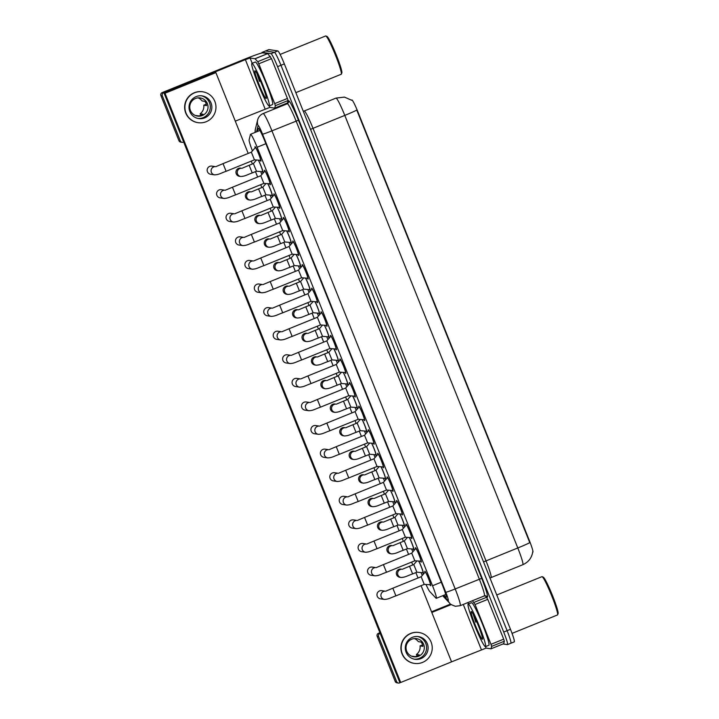 <?xml version="1.0" encoding="UTF-8"?>
<svg xmlns="http://www.w3.org/2000/svg" width="719" height="719" viewBox="0 0 719 719"><rect width="100%" height="100%" fill="white"/><g stroke="black" fill="none" stroke-linecap="round" stroke-linejoin="round"><path stroke-width="1.08" d="M258.472 160.148A7.81 0.692 67.9 0 1 261.779 167.94A7.81 0.692 67.9 0 1 262.965 172.56A7.81 0.692 67.9 0 1 262.929 172.569A7.81 0.692 67.9 0 1 262.228 171.688M267.908 183.74A7.81 0.692 67.9 0 1 271.216 191.524A7.81 0.692 67.9 0 1 272.402 196.152A7.81 0.692 67.9 0 1 272.357 196.152A7.81 0.692 67.9 0 1 271.665 195.271M277.345 207.324A7.81 0.692 67.9 0 1 280.644 215.107A7.81 0.692 67.9 0 1 281.83 219.735A7.81 0.692 67.9 0 1 281.794 219.735A7.81 0.692 67.9 0 1 281.093 218.855M286.773 230.907A7.81 0.692 67.9 0 1 290.081 238.699A7.81 0.692 67.9 0 1 291.267 243.319A7.81 0.692 67.9 0 1 291.231 243.328A7.81 0.692 67.9 0 1 290.53 242.447M296.21 254.499A7.81 0.692 67.9 0 1 299.517 262.282A7.81 0.692 67.9 0 1 300.704 266.911A7.81 0.692 67.9 0 1 300.659 266.911A7.81 0.692 67.9 0 1 299.967 266.03M305.647 278.082A7.81 0.692 67.9 0 1 308.945 285.874A7.81 0.692 67.9 0 1 310.132 290.494A7.81 0.692 67.9 0 1 310.096 290.503A7.81 0.692 67.9 0 1 309.395 289.622M315.084 301.674A7.81 0.692 67.9 0 1 318.382 309.458A7.81 0.692 67.9 0 1 319.569 314.077A7.81 0.692 67.9 0 1 318.832 313.205M324.512 325.258A7.81 0.692 67.9 0 1 327.819 333.041A7.81 0.692 67.9 0 1 329.005 337.669A7.81 0.692 67.9 0 1 328.96 337.669A7.81 0.692 67.9 0 1 328.268 336.789M333.949 348.841A7.81 0.692 67.9 0 1 337.247 356.633A7.81 0.692 67.9 0 1 338.433 361.253A7.81 0.692 67.9 0 1 338.397 361.262A7.81 0.692 67.9 0 1 337.696 360.381M343.385 372.433A7.81 0.692 67.9 0 1 346.684 380.216A7.81 0.692 67.9 0 1 347.87 384.845A7.81 0.692 67.9 0 1 347.834 384.845A7.81 0.692 67.9 0 1 347.133 383.964M352.813 396.016A7.81 0.692 67.9 0 1 356.121 403.808A7.81 0.692 67.9 0 1 357.307 408.428A7.81 0.692 67.9 0 1 357.271 408.428A7.81 0.692 67.9 0 1 356.57 407.556M362.25 419.608A7.81 0.692 67.9 0 1 365.549 427.392A7.81 0.692 67.9 0 1 366.735 432.011A7.81 0.692 67.9 0 1 366.699 432.02A7.81 0.692 67.9 0 1 365.998 431.139M371.687 443.192A7.81 0.692 67.9 0 1 374.985 450.975A7.81 0.692 67.9 0 1 376.172 455.603A7.81 0.692 67.9 0 1 376.136 455.603A7.81 0.692 67.9 0 1 375.435 454.723M381.115 466.775A7.81 0.692 67.9 0 1 384.422 474.567A7.81 0.692 67.9 0 1 385.609 479.187A7.81 0.692 67.9 0 1 385.573 479.196A7.81 0.692 67.9 0 1 384.872 478.315M390.552 490.367A7.81 0.692 67.9 0 1 393.85 498.15A7.81 0.692 67.9 0 1 395.037 502.779A7.81 0.692 67.9 0 1 395.001 502.779A7.81 0.692 67.9 0 1 394.3 501.898M399.989 513.95A7.81 0.692 67.9 0 1 403.287 521.742A7.81 0.692 67.9 0 1 404.473 526.362A7.81 0.692 67.9 0 1 404.438 526.362A7.81 0.692 67.9 0 1 403.736 525.49M409.417 537.533A7.81 0.692 67.9 0 1 412.724 545.326A7.81 0.692 67.9 0 1 413.91 549.945A7.81 0.692 67.9 0 1 413.874 549.954A7.81 0.692 67.9 0 1 413.173 549.073M418.853 561.126A7.81 0.692 67.9 0 1 422.161 568.909A7.81 0.692 67.9 0 1 423.347 573.537A7.81 0.692 67.9 0 1 423.302 573.537A7.81 0.692 67.9 0 1 422.61 572.657M255.119 147.835A7.81 0.692 67.9 0 1 255.038 146.694A7.81 0.692 67.9 0 1 255.074 146.694A7.81 0.692 67.9 0 1 258.696 153.857A7.81 0.692 67.9 0 1 260.907 161.164A7.81 0.692 67.9 0 1 260.871 161.164A7.81 0.692 67.9 0 1 260.17 160.283M264.556 171.428A7.81 0.692 67.9 0 1 264.475 170.277A7.81 0.692 67.9 0 1 264.511 170.277A7.81 0.692 67.9 0 1 268.124 177.44A7.81 0.692 67.9 0 1 270.344 184.747A7.81 0.692 67.9 0 1 270.299 184.756A7.81 0.692 67.9 0 1 269.607 183.875M273.993 195.011A7.81 0.692 67.9 0 1 273.912 193.869A7.81 0.692 67.9 0 1 273.948 193.86A7.81 0.692 67.9 0 1 277.561 201.032A7.81 0.692 67.9 0 1 279.772 208.339A7.81 0.692 67.9 0 1 279.736 208.339A7.81 0.692 67.9 0 1 279.035 207.458M283.421 218.594A7.81 0.692 67.9 0 1 283.34 217.453A7.81 0.692 67.9 0 1 283.385 217.453A7.81 0.692 67.9 0 1 286.998 224.616A7.81 0.692 67.9 0 1 289.209 231.922A7.81 0.692 67.9 0 1 289.173 231.922A7.81 0.692 67.9 0 1 288.472 231.051M292.858 242.186A7.81 0.692 67.9 0 1 292.777 241.045A7.81 0.692 67.9 0 1 292.813 241.036A7.81 0.692 67.9 0 1 296.426 248.208A7.81 0.692 67.9 0 1 298.646 255.506A7.81 0.692 67.9 0 1 298.601 255.515A7.81 0.692 67.9 0 1 297.909 254.634M302.295 265.769A7.81 0.692 67.9 0 1 302.214 264.628A7.81 0.692 67.9 0 1 302.25 264.628A7.81 0.692 67.9 0 1 305.863 271.791A7.81 0.692 67.9 0 1 308.074 279.098A7.81 0.692 67.9 0 1 308.038 279.098A7.81 0.692 67.9 0 1 307.337 278.217M311.722 289.362A7.81 0.692 67.9 0 1 311.642 288.211A7.81 0.692 67.9 0 1 311.687 288.211A7.81 0.692 67.9 0 1 315.299 295.374A7.81 0.692 67.9 0 1 317.51 302.681A7.81 0.692 67.9 0 1 317.474 302.69A7.81 0.692 67.9 0 1 316.773 301.809M321.159 312.945A7.81 0.692 67.9 0 1 321.078 311.803A7.81 0.692 67.9 0 1 321.114 311.794A7.81 0.692 67.9 0 1 324.727 318.966A7.81 0.692 67.9 0 1 326.947 326.273A7.81 0.692 67.9 0 1 326.902 326.273A7.81 0.692 67.9 0 1 326.21 325.392M330.596 336.528A7.81 0.692 67.9 0 1 330.515 335.387A7.81 0.692 67.9 0 1 330.551 335.387A7.81 0.692 67.9 0 1 334.164 342.55A7.81 0.692 67.9 0 1 336.375 349.856A7.81 0.692 67.9 0 1 335.638 348.985M340.024 360.12A7.81 0.692 67.9 0 1 339.943 358.979A7.81 0.692 67.9 0 1 339.988 358.97A7.81 0.692 67.9 0 1 343.601 366.142A7.81 0.692 67.9 0 1 345.812 373.44A7.81 0.692 67.9 0 1 345.075 372.568M349.461 383.703A7.81 0.692 67.9 0 1 349.38 382.562A7.81 0.692 67.9 0 1 349.416 382.562A7.81 0.692 67.9 0 1 353.029 389.725A7.81 0.692 67.9 0 1 355.249 397.032A7.81 0.692 67.9 0 1 355.204 397.032A7.81 0.692 67.9 0 1 354.512 396.151M358.898 407.296A7.81 0.692 67.9 0 1 358.817 406.145A7.81 0.692 67.9 0 1 358.853 406.145A7.81 0.692 67.9 0 1 362.466 413.308A7.81 0.692 67.9 0 1 364.677 420.615A7.81 0.692 67.9 0 1 364.641 420.624A7.81 0.692 67.9 0 1 363.94 419.743M368.335 430.879A7.81 0.692 67.9 0 1 368.245 429.737A7.81 0.692 67.9 0 1 368.29 429.728A7.81 0.692 67.9 0 1 371.903 436.9A7.81 0.692 67.9 0 1 374.114 444.207A7.81 0.692 67.9 0 1 374.078 444.207A7.81 0.692 67.9 0 1 373.377 443.326M377.763 454.462A7.81 0.692 67.9 0 1 377.682 453.321A7.81 0.692 67.9 0 1 381.34 460.484A7.81 0.692 67.9 0 1 383.551 467.79A7.81 0.692 67.9 0 1 383.515 467.79A7.81 0.692 67.9 0 1 382.814 466.919M387.199 478.054A7.81 0.692 67.9 0 1 387.119 476.913A7.81 0.692 67.9 0 1 390.768 484.076A7.81 0.692 67.9 0 1 392.978 491.374A7.81 0.692 67.9 0 1 392.942 491.383A7.81 0.692 67.9 0 1 392.241 490.502M396.636 501.637A7.81 0.692 67.9 0 1 396.555 500.496A7.81 0.692 67.9 0 1 400.204 507.659A7.81 0.692 67.9 0 1 402.415 514.966A7.81 0.692 67.9 0 1 402.379 514.966A7.81 0.692 67.9 0 1 401.678 514.085M406.064 525.221A7.81 0.692 67.9 0 1 405.983 524.079A7.81 0.692 67.9 0 1 406.019 524.079A7.81 0.692 67.9 0 1 409.641 531.242A7.81 0.692 67.9 0 1 411.852 538.549A7.81 0.692 67.9 0 1 411.816 538.558A7.81 0.692 67.9 0 1 411.115 537.677M415.501 548.813A7.81 0.692 67.9 0 1 415.42 547.671A7.81 0.692 67.9 0 1 415.456 547.662A7.81 0.692 67.9 0 1 419.069 554.834A7.81 0.692 67.9 0 1 421.28 562.141A7.81 0.692 67.9 0 1 421.244 562.141A7.81 0.692 67.9 0 1 420.543 561.26M424.938 572.396A7.81 0.692 67.9 0 1 424.857 571.254A7.81 0.692 67.9 0 1 424.893 571.254A7.81 0.692 67.9 0 1 428.506 578.418A7.81 0.692 67.9 0 1 430.717 585.724A7.81 0.692 67.9 0 1 430.681 585.724A7.81 0.692 67.9 0 1 429.98 584.844M426.016 584.529A13.778 1.222 -112.1 0 0 429.764 591.53L435.912 598.091A13.778 1.222 -112.1 0 0 436.235 598.316A13.778 1.222 -112.1 0 0 436.298 598.316A13.778 1.222 -112.1 0 0 432.523 585.751L257.132 147.242A13.778 1.222 -112.1 0 0 250.554 134.273A13.778 1.222 -112.1 0 0 250.455 134.417L249.116 139.872A13.778 1.222 -112.1 0 0 252.441 150.891M532.797 552.129A12.394 1.105 -112.1 0 0 532.86 552.12A12.394 1.105 -112.1 0 0 529.463 540.814L357.81 111.661A12.394 1.105 -112.1 0 0 351.888 99.977L351.645 100.085M260.7 171.562L261.869 174.483M270.128 195.146L271.306 198.076M279.565 218.738L280.734 221.659M289.002 242.321L290.17 245.251M298.439 265.904L299.607 268.834M307.867 289.496L309.035 292.417M317.304 313.08L318.472 316.009M326.741 336.672L327.909 339.593M336.168 360.255L337.337 363.185M345.605 383.838L346.774 386.768M355.042 407.43L356.211 410.351M364.47 431.014L365.647 433.943M373.907 454.606L375.075 457.527M383.344 478.189L384.512 481.119M392.772 501.772L393.949 504.702M402.209 525.364L403.377 528.285M411.645 548.948L412.814 551.877M421.073 572.54L422.251 575.461M529.786 542.656L356.777 110.088A16.07 0.836 158.2 0 1 344.787 115.4A18.37 1.636 -112.1 0 0 336.106 98.09A18.37 1.636 -112.1 0 0 336.016 98.099L304.227 110.987A18.37 1.636 67.9 0 1 304.317 110.978A18.37 1.636 67.9 0 1 312.999 128.288L486.008 560.856A18.37 1.636 67.9 0 1 491.041 577.591L522.83 564.712A18.37 1.636 -112.1 0 0 517.797 547.968A16.07 0.836 -21.8 0 0 529.786 542.656M261.977 52.954A13.778 1.222 67.9 0 1 262.093 52.361L265.482 50.986A13.778 1.222 67.9 0 1 265.554 50.977L274.442 52.298A13.778 1.222 67.9 0 1 280.958 65.285L507.102 630.68A13.778 1.222 67.9 0 1 510.876 643.235L514.265 641.869A13.778 1.222 67.9 0 0 510.49 629.305L284.347 63.91A13.778 1.222 67.9 0 0 277.831 50.923L268.942 49.602A13.778 1.222 67.9 0 0 268.879 49.611L265.482 50.986A13.778 1.222 67.9 0 1 265.554 50.977L274.442 52.298A13.778 1.222 67.9 0 1 280.958 65.285L507.102 630.68A13.778 1.222 67.9 0 1 510.876 643.235A13.778 1.222 67.9 0 1 510.805 643.244M443.857 595.251L445.735 597.264A13.778 1.222 -112.1 0 0 446.059 597.489A13.778 1.222 -112.1 0 0 446.131 597.489A13.778 1.222 -112.1 0 0 442.356 584.924L264.916 141.292A13.778 1.222 -112.1 0 0 258.337 128.324A13.778 1.222 -112.1 0 0 258.238 128.476L257.501 131.451M262.093 52.361A13.778 1.222 67.9 0 1 262.156 52.352L271.054 53.673A13.778 1.222 67.9 0 1 277.57 66.66L503.713 632.055A13.778 1.222 67.9 0 1 507.479 644.61A13.778 1.222 67.9 0 1 507.416 644.619L502.994 643.963M282.225 105.819L281.974 105.19M430.339 584.88A6.884 0.611 -112.1 0 0 430.348 584.88A6.884 0.611 -112.1 0 0 430.375 584.871A6.884 0.611 -112.1 0 0 428.425 578.427A6.884 0.611 -112.1 0 0 425.235 572.108A6.884 0.611 -112.1 0 0 425.199 572.108A6.884 0.611 -112.1 0 0 425.172 572.126L421.127 576.737M424.228 584.385L421.163 576.719L392.835 588.196L395.917 595.862M416.858 572.198L422.97 572.692A6.884 0.611 -112.1 0 0 422.97 572.692A6.884 0.611 -112.1 0 0 422.997 572.684A6.884 0.611 -112.1 0 0 421.783 568.145A6.884 0.611 -112.1 0 0 418.71 561.117M401.301 569.268A4.134 4.107 -81.5 0 0 401.067 577.465C405.489 577.321 407.349 575.703 412.634 573.915L416.876 572.189L413.758 564.55M420.903 561.287A6.884 0.611 -112.1 0 0 420.912 561.287A6.884 0.611 -112.1 0 0 420.939 561.287A6.884 0.611 -112.1 0 0 418.988 554.843A6.884 0.611 -112.1 0 0 415.798 548.516A6.884 0.611 -112.1 0 0 415.762 548.516A6.884 0.611 -112.1 0 0 415.744 548.534L411.699 553.145L383.398 564.613L386.507 572.27L414.818 560.793L411.735 553.136M405.372 537.21L411.475 537.704A6.884 0.611 -112.1 0 0 411.502 537.704A6.884 0.611 -112.1 0 0 409.551 531.251A6.884 0.611 -112.1 0 0 406.361 524.933A6.884 0.611 -112.1 0 0 406.334 524.933A6.884 0.611 -112.1 0 0 406.307 524.951L402.263 529.561L373.97 541.03L377.071 548.687L405.381 537.21L402.298 529.544M392.826 505.978L395.935 513.627L402.047 514.121A6.884 0.611 -112.1 0 0 402.047 514.121A6.884 0.611 -112.1 0 0 402.074 514.112A6.884 0.611 -112.1 0 0 400.115 507.668A6.884 0.611 -112.1 0 0 396.933 501.341A6.884 0.611 -112.1 0 0 396.897 501.35A6.884 0.611 -112.1 0 0 396.87 501.368L397.203 501.224M383.398 482.386L386.498 490.034L392.61 490.529A6.884 0.611 -112.1 0 0 392.61 490.529A6.884 0.611 -112.1 0 0 392.637 490.529A6.884 0.611 -112.1 0 0 390.687 484.085A6.884 0.611 -112.1 0 0 387.496 477.758A6.884 0.611 -112.1 0 0 387.46 477.758A6.884 0.611 -112.1 0 0 387.442 477.776L387.766 477.641M407.421 548.606L413.533 549.1A6.884 0.611 -112.1 0 0 413.56 549.1A6.884 0.611 -112.1 0 0 412.347 544.562A6.884 0.611 -112.1 0 0 409.273 537.524M403.188 550.323L407.439 548.606L404.321 540.958M404.096 525.517A6.884 0.611 -112.1 0 0 404.105 525.517A6.884 0.611 -112.1 0 0 404.132 525.508A6.884 0.611 -112.1 0 0 402.919 520.978A6.884 0.611 -112.1 0 0 399.845 513.941M397.984 525.023L394.884 517.374M394.659 501.925A6.884 0.611 -112.1 0 0 394.668 501.925A6.884 0.611 -112.1 0 0 394.695 501.925A6.884 0.611 -112.1 0 0 393.482 497.386A6.884 0.611 -112.1 0 0 390.408 490.349M395.001 501.799L388.557 501.44L385.456 493.782L388.593 490.205M485.352 595.745L487.77 599.349L475.052 604.508L490.978 644.314L503.686 639.164L504.334 641.231L503.722 643.667L491.014 648.817L491.616 646.381L490.978 644.314M487.77 599.349L503.686 639.164M398.407 683.05L397.005 682.843A2.292 2.283 -81.5 0 1 395.216 681.432L396.627 681.639A2.292 2.283 98.5 0 0 399.593 682.906L400.654 682.475M377.169 636.297A2.292 2.283 -81.5 0 1 378.437 633.313L379.839 633.52A2.292 2.283 98.5 0 0 378.571 636.513L377.169 636.297L395.216 681.432M450.588 604.068L431.535 611.788M379.911 632.711L378.437 633.313M378.571 636.513L396.627 681.639M451.55 661.848L486.107 648.098L491.005 648.826L503.74 643.64M431.795 612.453L451.235 604.58M475.052 604.508L472.464 600.725M258.786 63.802L257.753 61.672L254.975 58.733L267.693 53.574L271.503 58.643L258.786 63.802L274.712 103.608L287.42 98.458L288.067 100.525L287.456 102.961L274.739 108.12L275.35 105.675L274.712 103.608M271.503 58.643L287.42 98.458M267.693 53.574L262.794 52.846A18.37 0.962 -21.8 0 0 243.975 59.443L162.17 92.607L163.573 92.814L245.377 59.65L250.086 58.005L254.975 58.733M182.141 142.344L180.739 142.137A2.292 2.283 -81.5 0 1 178.95 140.726L180.352 140.933A2.292 2.283 98.5 0 0 183.327 142.2L183.669 142.065M163.573 92.814A2.292 2.283 98.5 0 0 162.305 95.798L160.903 95.591L178.95 140.726M160.903 95.591A2.292 2.283 -81.5 0 1 162.17 92.607M162.305 95.798L180.352 140.933M235.284 121.134L269.841 107.392L274.73 108.12L287.456 102.961L274.757 108.093M468.303 604.086A22.954 2.04 67.9 0 1 478.935 625.162A22.954 2.04 67.9 0 1 485.442 646.651A22.954 2.04 67.9 0 1 485.334 646.66A22.954 2.04 67.9 0 1 474.702 625.575A22.954 2.04 67.9 0 1 468.186 604.095A22.954 2.04 67.9 0 1 468.303 604.086M468.186 604.095L471.583 602.72A22.954 2.04 67.9 0 1 471.691 602.711A22.954 2.04 67.9 0 1 482.323 623.786A22.954 2.04 67.9 0 1 488.83 645.276L485.442 646.651M496.766 594.99L541.955 576.665A20.662 1.833 67.9 0 1 542.054 576.656A20.662 1.833 67.9 0 1 542.135 576.683A20.662 1.833 67.9 0 1 551.419 595.125A20.662 1.833 67.9 0 1 557.602 614.826A20.662 1.833 67.9 0 1 557.477 614.97L512.054 633.385M543.24 577.168A19.746 1.753 67.9 0 1 543.321 577.186A19.746 1.753 67.9 0 1 552.192 594.811A19.746 1.753 67.9 0 1 558.097 613.64L557.602 614.826M482.368 639.254A14.973 1.33 67.9 0 1 475.286 625.144A14.973 1.33 67.9 0 1 471.26 611.492A14.973 1.33 67.9 0 1 471.322 611.51A14.973 1.33 67.9 0 1 478.045 624.874A14.973 1.33 67.9 0 1 482.53 639.146A14.973 1.33 67.9 0 1 482.368 639.254M473.174 614.188L475.789 622.142L475.259 618.412M474.225 616.228L475.789 622.142M252.036 63.371A22.954 2.04 67.9 0 1 262.66 84.456A22.954 2.04 67.9 0 1 269.176 105.936A22.954 2.04 67.9 0 1 269.059 105.954A22.954 2.04 67.9 0 1 258.427 84.869A22.954 2.04 67.9 0 1 251.92 63.389A22.954 2.04 67.9 0 1 252.036 63.371M251.92 63.389L255.317 62.014A22.954 2.04 67.9 0 1 255.425 61.996A22.954 2.04 67.9 0 1 266.057 83.08A22.954 2.04 67.9 0 1 272.564 104.561L269.176 105.936M280.131 54.428L325.689 35.959A20.662 1.833 67.9 0 1 325.788 35.95A20.662 1.833 67.9 0 1 325.869 35.977A20.662 1.833 67.9 0 1 335.153 54.419A20.662 1.833 67.9 0 1 341.336 74.12A20.662 1.833 67.9 0 1 341.21 74.255L295.842 92.652M326.974 36.462A19.746 1.753 67.9 0 1 327.055 36.48A19.746 1.753 67.9 0 1 335.926 54.105A19.746 1.753 67.9 0 1 341.831 72.934L341.336 74.12M266.102 98.548A14.973 1.33 67.9 0 1 259.02 84.438A14.973 1.33 67.9 0 1 254.993 70.777A14.973 1.33 67.9 0 1 255.056 70.795A14.973 1.33 67.9 0 1 261.779 84.159A14.973 1.33 67.9 0 1 266.264 98.44A14.973 1.33 67.9 0 1 266.102 98.548M256.908 73.482L259.523 81.436L258.993 77.706M257.959 75.522L259.523 81.436M241.198 168.21L240.658 168.129A4.134 4.107 98.5 0 0 236.236 173.764A4.134 4.107 98.5 0 0 239.445 176.308L240.685 176.488A4.134 4.107 -81.5 0 1 240.919 168.291M250.634 191.802L250.095 191.721A4.134 4.107 98.5 0 0 245.673 197.357A4.134 4.107 98.5 0 0 248.882 199.891L250.122 200.08A4.134 4.107 -81.5 0 1 250.356 191.874M260.062 215.385L259.532 215.305A4.134 4.107 98.5 0 0 255.11 220.94A4.134 4.107 98.5 0 0 258.31 223.483L259.55 223.663A4.134 4.107 -81.5 0 1 259.784 215.466M269.499 238.969L268.96 238.897A4.134 4.107 98.5 0 0 264.538 244.523A4.134 4.107 98.5 0 0 267.747 247.066L268.987 247.255A4.134 4.107 -81.5 0 1 269.221 239.05M278.936 262.561L278.397 262.48A4.134 4.107 98.5 0 0 273.975 268.115A4.134 4.107 98.5 0 0 277.183 270.659L278.424 270.838A4.134 4.107 -81.5 0 1 278.657 262.642M288.364 286.144L287.834 286.063A4.134 4.107 98.5 0 0 283.412 291.698A4.134 4.107 98.5 0 0 286.62 294.242L287.861 294.422A4.134 4.107 -81.5 0 1 288.085 286.225M215.062 166.574L211.871 166.098A4.134 4.107 98.5 0 0 207.449 171.733A4.134 4.107 98.5 0 0 210.658 174.277L214.55 174.852A4.134 4.107 -81.5 0 1 214.783 166.655M224.499 190.158L221.299 189.681A4.134 4.107 98.5 0 0 216.877 195.316A4.134 4.107 98.5 0 0 220.086 197.86L223.986 198.444A4.134 4.107 -81.5 0 1 224.22 190.238M233.936 213.75L230.736 213.273A4.134 4.107 98.5 0 0 226.314 218.909A4.134 4.107 98.5 0 0 229.523 221.443L233.423 222.027A4.134 4.107 -81.5 0 1 233.657 213.822M243.364 237.333L240.173 236.857A4.134 4.107 98.5 0 0 235.751 242.492A4.134 4.107 98.5 0 0 238.96 245.035L242.851 245.61A4.134 4.107 -81.5 0 1 243.085 237.414M252.8 260.916L249.61 260.449A4.134 4.107 98.5 0 0 245.179 266.084A4.134 4.107 98.5 0 0 248.388 268.618L252.288 269.203A4.134 4.107 -81.5 0 1 252.522 260.997M262.237 284.508L259.038 284.032A4.134 4.107 98.5 0 0 254.616 289.667A4.134 4.107 98.5 0 0 257.824 292.211L261.725 292.786A4.134 4.107 -81.5 0 1 261.959 284.589M297.801 309.736L297.262 309.655A4.134 4.107 98.5 0 0 292.84 315.29A4.134 4.107 98.5 0 0 296.048 317.825L297.289 318.014A4.134 4.107 -81.5 0 1 297.522 309.808M307.238 333.319L306.698 333.239A4.134 4.107 98.5 0 0 302.277 338.874A4.134 4.107 98.5 0 0 305.485 341.417L306.725 341.597A4.134 4.107 -81.5 0 1 306.959 333.4M316.666 356.903L316.135 356.831A4.134 4.107 98.5 0 0 311.713 362.457A4.134 4.107 98.5 0 0 314.922 365L316.162 365.189A4.134 4.107 -81.5 0 1 316.387 356.983M326.102 380.495L325.563 380.414A4.134 4.107 98.5 0 0 321.141 386.049A4.134 4.107 98.5 0 0 324.35 388.593L325.59 388.772A4.134 4.107 -81.5 0 1 325.824 380.567M335.539 404.078L335 403.997A4.134 4.107 98.5 0 0 330.578 409.632A4.134 4.107 98.5 0 0 333.787 412.176L335.027 412.355A4.134 4.107 -81.5 0 1 335.261 404.159M271.665 308.092L268.475 307.615A4.134 4.107 98.5 0 0 264.053 313.25A4.134 4.107 98.5 0 0 267.261 315.794L271.162 316.378A4.134 4.107 -81.5 0 1 271.387 308.172M281.102 331.684L277.911 331.207A4.134 4.107 98.5 0 0 273.49 336.843A4.134 4.107 98.5 0 0 276.689 339.377L280.59 339.961A4.134 4.107 -81.5 0 1 280.823 331.756M290.539 355.267L287.339 354.791A4.134 4.107 98.5 0 0 282.918 360.426A4.134 4.107 98.5 0 0 286.126 362.969L290.027 363.544A4.134 4.107 -81.5 0 1 290.26 355.348M299.967 378.85L296.776 378.383A4.134 4.107 98.5 0 0 292.354 384.009A4.134 4.107 98.5 0 0 295.563 386.552L299.464 387.137A4.134 4.107 -81.5 0 1 299.688 378.931M309.404 402.442L306.213 401.966A4.134 4.107 98.5 0 0 301.791 407.601A4.134 4.107 98.5 0 0 304.991 410.145L308.891 410.72A4.134 4.107 -81.5 0 1 309.125 402.523M344.976 427.67L344.437 427.589A4.134 4.107 98.5 0 0 340.015 433.224A4.134 4.107 98.5 0 0 343.224 435.759L344.464 435.948A4.134 4.107 -81.5 0 1 344.689 427.742M354.404 451.253L353.874 451.173A4.134 4.107 98.5 0 0 349.443 456.808A4.134 4.107 98.5 0 0 352.652 459.351L353.892 459.531A4.134 4.107 -81.5 0 1 354.125 451.334M363.841 474.837L363.302 474.765A4.134 4.107 98.5 0 0 358.88 480.391A4.134 4.107 98.5 0 0 362.088 482.934L363.329 483.123A4.134 4.107 -81.5 0 1 363.562 474.917M318.841 426.025L315.641 425.549A4.134 4.107 98.5 0 0 311.219 431.184A4.134 4.107 98.5 0 0 314.428 433.728L318.328 434.312A4.134 4.107 -81.5 0 1 318.562 426.106M328.268 449.618L325.078 449.141A4.134 4.107 98.5 0 0 320.656 454.776A4.134 4.107 98.5 0 0 323.865 457.311L327.765 457.895A4.134 4.107 -81.5 0 1 327.99 449.69M373.278 498.429L372.739 498.348A4.134 4.107 98.5 0 0 368.317 503.983A4.134 4.107 98.5 0 0 371.525 506.527L372.766 506.706A4.134 4.107 -81.5 0 1 372.99 498.501M382.706 522.012L382.175 521.931A4.134 4.107 98.5 0 0 377.754 527.566A4.134 4.107 98.5 0 0 380.953 530.11L382.193 530.289A4.134 4.107 -81.5 0 1 382.427 522.093M392.143 545.604L391.603 545.523A4.134 4.107 98.5 0 0 387.182 551.158A4.134 4.107 98.5 0 0 390.39 553.693L391.63 553.882A4.134 4.107 -81.5 0 1 391.864 545.676M347.142 496.784L343.943 496.317A4.134 4.107 98.5 0 0 339.521 501.943A4.134 4.107 98.5 0 0 342.729 504.486L346.63 505.071A4.134 4.107 -81.5 0 1 346.864 496.865M356.579 520.376L353.38 519.9A4.134 4.107 98.5 0 0 348.958 525.535A4.134 4.107 98.5 0 0 352.166 528.079L356.067 528.654A4.134 4.107 -81.5 0 1 356.291 520.457M366.007 543.959L362.816 543.483A4.134 4.107 98.5 0 0 358.395 549.118A4.134 4.107 98.5 0 0 361.603 551.662L365.495 552.237A4.134 4.107 -81.5 0 1 365.728 544.04M375.444 567.552L372.244 567.075A4.134 4.107 98.5 0 0 367.822 572.71A4.134 4.107 98.5 0 0 371.031 575.245L374.932 575.829A4.134 4.107 -81.5 0 1 375.165 567.624M337.705 473.201L334.515 472.725A4.134 4.107 98.5 0 0 330.093 478.36A4.134 4.107 98.5 0 0 333.292 480.903L337.193 481.478A4.134 4.107 -81.5 0 1 337.427 473.282M401.579 569.187L401.04 569.106A4.134 4.107 98.5 0 0 396.618 574.742A4.134 4.107 98.5 0 0 399.827 577.285L401.067 577.465M384.881 591.135L381.681 590.659A4.134 4.107 98.5 0 0 377.259 596.294A4.134 4.107 98.5 0 0 380.468 598.837L384.368 599.412A4.134 4.107 -81.5 0 1 384.593 591.216M248.199 153.435L215.88 72.619L165.019 93.236L400.699 682.484L451.559 661.866L421.082 585.67M418.018 577.995L415.861 572.603M412.787 564.927L411.654 562.078M408.581 554.403L406.424 549.019M403.359 541.344L402.218 538.495M399.144 530.82L396.996 525.436M393.922 517.761L392.781 514.903M389.716 507.228L387.559 501.844M384.485 494.169L383.344 491.32M380.279 483.644L378.122 478.261M375.057 470.586L373.916 467.736M370.842 460.061L368.694 454.669M365.62 446.993L364.479 444.144M361.414 436.469L359.257 431.085M356.184 423.41L355.042 420.561M351.977 412.886L349.82 407.502M346.756 399.827L345.614 396.969M342.541 389.303L340.384 383.91M337.319 376.235L336.177 373.386M333.113 365.71L330.956 360.327M327.882 352.652L326.741 349.802M323.676 342.127L321.519 336.735M318.454 329.068L317.313 326.21M314.239 318.535L312.082 313.151M309.017 305.476L307.876 302.627M304.802 294.952L302.654 289.568M299.58 281.893L298.439 279.035M295.374 271.369L293.217 265.976M290.152 258.301L289.011 255.452M285.937 247.776L283.78 242.393M280.716 234.718L279.574 231.869M276.5 224.193L274.352 218.801M271.279 211.134L270.137 208.276M267.073 200.601L264.916 195.217M261.851 187.542L260.709 184.693M257.636 177.018L255.479 171.634M252.414 163.959L251.273 161.101M215.88 72.619L214.945 72.484L164.085 93.102L399.764 682.349L400.699 682.484M165.019 93.236L164.085 93.102M406.109 652.241A11.477 11.414 98.5 0 0 425.666 655.045A11.477 11.414 98.5 0 0 418.395 636.594A11.477 11.414 98.5 0 0 406.109 652.241M414.252 659.161A11.477 11.414 98.5 0 0 425.756 643.424A11.477 11.414 98.5 0 0 417.613 636.504M411.762 656.249A9.185 9.131 98.5 0 0 412.176 656.204L414.98 656.618A9.185 9.131 -81.5 0 0 419.222 654.901L416.409 654.488A9.185 9.131 98.5 0 0 420.058 645.905L422.862 646.318A9.185 9.131 -81.5 0 0 421.163 642.058L418.35 641.645A9.185 9.131 98.5 0 0 414.396 638.571M406.684 651.153A9.185 9.131 98.5 0 0 422.332 653.4A9.185 9.131 98.5 0 0 416.508 638.634A9.185 9.131 98.5 0 0 406.684 651.153M418.997 632.504L418.719 632.468A15.611 15.53 98.5 0 0 402.011 653.751A15.611 15.53 98.5 0 0 414.126 663.349L414.414 663.394A15.611 15.53 98.5 0 0 431.112 642.103A15.611 15.53 98.5 0 0 404.518 638.292A15.611 15.53 98.5 0 0 414.414 663.394M422.556 644.889L420.058 645.905M416.409 654.488L417.056 656.096M189.843 111.535A11.477 11.414 98.5 0 0 209.4 114.339A11.477 11.414 98.5 0 0 202.129 95.888A11.477 11.414 98.5 0 0 189.843 111.535M197.986 118.455A11.477 11.414 98.5 0 0 209.49 102.718A11.477 11.414 98.5 0 0 201.347 95.798M195.496 115.543A9.185 9.131 98.5 0 0 195.91 115.498L198.714 115.912A9.185 9.131 -81.5 0 0 202.956 114.195L200.143 113.782A9.185 9.131 98.5 0 0 203.783 105.19L206.596 105.612A9.185 9.131 -81.5 0 0 204.888 101.352L202.084 100.939A9.185 9.131 98.5 0 0 198.12 97.865M190.418 110.447A9.185 9.131 98.5 0 0 206.065 112.694A9.185 9.131 98.5 0 0 200.242 97.928A9.185 9.131 98.5 0 0 190.418 110.447M202.731 91.798L202.452 91.753A15.611 15.53 98.5 0 0 185.745 113.045A15.611 15.53 98.5 0 0 197.86 122.643L198.138 122.679A15.611 15.53 98.5 0 0 214.846 101.397A15.611 15.53 98.5 0 0 188.252 97.586A15.611 15.53 98.5 0 0 198.138 122.679M206.29 104.174L203.783 105.19M200.143 113.782L200.79 115.382M378.005 454.192L373.961 458.803L377.062 466.451L383.173 466.946A6.884 0.611 -112.1 0 0 383.2 466.937A6.884 0.611 -112.1 0 0 381.25 460.493A6.884 0.611 -112.1 0 0 378.059 454.174A6.884 0.611 -112.1 0 0 378.032 454.174A6.884 0.611 -112.1 0 0 378.005 454.192L378.329 454.048M368.568 430.6L364.524 435.211L367.634 442.868L373.745 443.353A6.884 0.611 -112.1 0 0 373.745 443.353A6.884 0.611 -112.1 0 0 373.772 443.353A6.884 0.611 -112.1 0 0 371.813 436.909A6.884 0.611 -112.1 0 0 368.631 430.582A6.884 0.611 -112.1 0 0 368.595 430.591A6.884 0.611 -112.1 0 0 368.568 430.6L368.901 430.465M359.141 407.017L355.096 411.627L358.197 419.276L364.308 419.77A6.884 0.611 -112.1 0 0 364.308 419.77A6.884 0.611 -112.1 0 0 364.335 419.77A6.884 0.611 -112.1 0 0 362.385 413.317A6.884 0.611 -112.1 0 0 359.194 406.999A6.884 0.611 -112.1 0 0 359.158 406.999A6.884 0.611 -112.1 0 0 359.141 407.017L359.464 406.873M379.156 466.622L376.019 470.199L379.12 477.847L385.231 478.342A6.884 0.611 -112.1 0 0 385.258 478.342A6.884 0.611 -112.1 0 0 384.045 473.803A6.884 0.611 -112.1 0 0 380.971 466.766M366.582 446.616L369.692 454.264L375.803 454.759A6.884 0.611 -112.1 0 0 375.803 454.759A6.884 0.611 -112.1 0 0 375.83 454.75A6.884 0.611 -112.1 0 0 374.617 450.211A6.884 0.611 -112.1 0 0 371.543 443.183M357.154 423.024L360.255 430.672L366.366 431.166A6.884 0.611 -112.1 0 0 366.366 431.166A6.884 0.611 -112.1 0 0 366.393 431.166A6.884 0.611 -112.1 0 0 365.18 426.628A6.884 0.611 -112.1 0 0 362.106 419.59M348.769 395.693L354.871 396.187A6.884 0.611 -112.1 0 0 354.898 396.178A6.884 0.611 -112.1 0 0 352.948 389.734A6.884 0.611 -112.1 0 0 349.758 383.407A6.884 0.611 -112.1 0 0 349.722 383.416A6.884 0.611 -112.1 0 0 349.704 383.434L345.659 388.044L317.358 399.503L320.467 407.17L348.778 395.684L345.677 388.026M339.35 372.1L345.444 372.595A6.884 0.611 -112.1 0 0 345.444 372.595A6.884 0.611 -112.1 0 0 345.471 372.595A6.884 0.611 -112.1 0 0 343.511 366.151A6.884 0.611 -112.1 0 0 340.321 359.824A6.884 0.611 -112.1 0 0 340.294 359.824A6.884 0.611 -112.1 0 0 340.267 359.842L336.231 364.452L307.93 375.92L311.03 383.578L339.35 372.1L336.24 364.443M326.803 340.851L329.895 348.517L336.007 349.012A6.884 0.611 -112.1 0 0 336.007 349.012A6.884 0.611 -112.1 0 0 336.034 349.003A6.884 0.611 -112.1 0 0 334.083 342.559A6.884 0.611 -112.1 0 0 330.893 336.24A6.884 0.611 -112.1 0 0 330.857 336.24A6.884 0.611 -112.1 0 0 330.839 336.258L326.794 340.869L298.493 352.337L301.576 359.994M317.394 317.268L320.458 324.934L326.57 325.419A6.884 0.611 -112.1 0 0 326.597 325.419A6.884 0.611 -112.1 0 0 324.646 318.975A6.884 0.611 -112.1 0 0 321.456 312.648A6.884 0.611 -112.1 0 0 321.42 312.657A6.884 0.611 -112.1 0 0 321.402 312.666L317.358 317.277L289.056 328.745L292.148 336.411M311.021 301.342L317.133 301.836A6.884 0.611 -112.1 0 0 317.169 301.836A6.884 0.611 -112.1 0 0 315.21 295.383A6.884 0.611 -112.1 0 0 312.019 289.065A6.884 0.611 -112.1 0 0 311.992 289.065A6.884 0.611 -112.1 0 0 311.965 289.083L307.93 293.685M282.711 312.819L311.039 301.342L307.921 293.694M350.854 395.863L347.717 399.44L350.818 407.089L356.93 407.583A6.884 0.611 -112.1 0 0 356.957 407.574A6.884 0.611 -112.1 0 0 355.743 403.044A6.884 0.611 -112.1 0 0 352.669 396.007M341.426 372.271L338.281 375.848L341.39 383.506L347.502 383.991A6.884 0.611 -112.1 0 0 347.502 383.991A6.884 0.611 -112.1 0 0 347.529 383.991A6.884 0.611 -112.1 0 0 346.315 379.452A6.884 0.611 -112.1 0 0 343.242 372.415M331.989 348.688L328.853 352.265L331.953 359.913L338.065 360.408A6.884 0.611 -112.1 0 0 338.065 360.408A6.884 0.611 -112.1 0 0 338.092 360.408A6.884 0.611 -112.1 0 0 336.878 355.869A6.884 0.611 -112.1 0 0 333.805 348.832M322.552 325.096L319.416 328.673L322.516 336.33L328.628 336.825A6.884 0.611 -112.1 0 0 328.655 336.816A6.884 0.611 -112.1 0 0 327.442 332.277A6.884 0.611 -112.1 0 0 324.368 325.249M313.125 301.513L309.979 305.09L313.089 312.738L319.2 313.232A6.884 0.611 -112.1 0 0 319.2 313.232A6.884 0.611 -112.1 0 0 319.227 313.232A6.884 0.611 -112.1 0 0 318.014 308.694A6.884 0.611 -112.1 0 0 314.94 301.656M301.594 277.759L307.705 278.253A6.884 0.611 -112.1 0 0 307.705 278.253A6.884 0.611 -112.1 0 0 307.732 278.244A6.884 0.611 -112.1 0 0 305.782 271.8A6.884 0.611 -112.1 0 0 302.591 265.473A6.884 0.611 -112.1 0 0 302.555 265.482A6.884 0.611 -112.1 0 0 302.537 265.5L298.493 270.11L270.191 281.569L273.274 289.236M261.725 292.786C266.147 292.642 268.007 291.024 273.301 289.236L301.612 277.759L298.529 270.092M292.157 254.167L298.268 254.661A6.884 0.611 -112.1 0 0 298.295 254.661A6.884 0.611 -112.1 0 0 296.345 248.217A6.884 0.611 -112.1 0 0 293.154 241.89A6.884 0.611 -112.1 0 0 293.118 241.89A6.884 0.611 -112.1 0 0 293.1 241.908L289.056 246.518M252.288 269.203C256.71 269.059 258.57 267.441 263.864 265.644L292.175 254.167L289.092 246.509L260.754 257.986L263.846 265.644M282.72 230.583L288.831 231.078A6.884 0.611 -112.1 0 0 288.867 231.069A6.884 0.611 -112.1 0 0 286.908 224.625A6.884 0.611 -112.1 0 0 283.717 218.306A6.884 0.611 -112.1 0 0 283.69 218.306A6.884 0.611 -112.1 0 0 283.663 218.324L279.619 222.935M242.851 245.61C247.282 245.476 249.142 243.849 254.427 242.06L282.738 230.583L279.655 222.917L251.326 234.403L254.409 242.06M279.394 207.485A6.884 0.611 -112.1 0 0 279.403 207.485A6.884 0.611 -112.1 0 0 279.43 207.485A6.884 0.611 -112.1 0 0 277.48 201.041A6.884 0.611 -112.1 0 0 274.29 194.714A6.884 0.611 -112.1 0 0 274.254 194.723A6.884 0.611 -112.1 0 0 274.227 194.732L270.191 199.343L241.89 210.811L244.972 218.477M279.736 207.36L273.292 207L270.218 199.334M269.958 183.902A6.884 0.611 -112.1 0 0 269.967 183.902A6.884 0.611 -112.1 0 0 269.993 183.902A6.884 0.611 -112.1 0 0 268.043 177.449A6.884 0.611 -112.1 0 0 264.853 171.131A6.884 0.611 -112.1 0 0 264.817 171.131A6.884 0.611 -112.1 0 0 264.799 171.149L260.754 175.76L232.453 187.228L235.562 194.885L263.873 183.408L260.79 175.742M254.436 159.825L260.53 160.319A6.884 0.611 -112.1 0 0 260.557 160.31A6.884 0.611 -112.1 0 0 258.606 153.866A6.884 0.611 -112.1 0 0 255.416 147.539A6.884 0.611 -112.1 0 0 255.389 147.548A6.884 0.611 -112.1 0 0 255.362 147.566L251.317 152.176L223.025 163.635L226.126 171.302L254.436 159.825L251.353 152.158M303.688 277.929L300.551 281.506L303.652 289.155L309.763 289.649A6.884 0.611 -112.1 0 0 309.763 289.649A6.884 0.611 -112.1 0 0 309.79 289.64A6.884 0.611 -112.1 0 0 308.577 285.11A6.884 0.611 -112.1 0 0 305.503 278.073M294.251 254.337L291.114 257.914L294.215 265.572L300.326 266.057A6.884 0.611 -112.1 0 0 300.353 266.057A6.884 0.611 -112.1 0 0 299.14 261.518A6.884 0.611 -112.1 0 0 296.066 254.481M284.778 241.979L290.889 242.474A6.884 0.611 -112.1 0 0 290.925 242.474A6.884 0.611 -112.1 0 0 289.703 237.935A6.884 0.611 -112.1 0 0 286.638 230.898M268.987 247.255C273.409 247.111 275.278 245.485 280.563 243.696L284.796 241.979L281.677 234.331M275.35 218.396L281.462 218.891A6.884 0.611 -112.1 0 0 281.462 218.891A6.884 0.611 -112.1 0 0 281.488 218.882A6.884 0.611 -112.1 0 0 280.275 214.343A6.884 0.611 -112.1 0 0 277.201 207.315M259.55 223.663C263.981 223.528 265.841 221.901 271.126 220.113L275.368 218.396L272.249 210.739L275.386 207.162M265.913 194.804L272.025 195.298A6.884 0.611 -112.1 0 0 272.025 195.298A6.884 0.611 -112.1 0 0 272.052 195.298A6.884 0.611 -112.1 0 0 270.838 190.76A6.884 0.611 -112.1 0 0 267.765 183.722M261.671 196.53L265.931 194.804L262.812 187.156M256.476 171.221L262.588 171.715A6.884 0.611 -112.1 0 0 262.624 171.706A6.884 0.611 -112.1 0 0 261.401 167.176A6.884 0.611 -112.1 0 0 258.337 160.139M252.243 172.937L256.494 171.221L253.376 163.573M441.268 582.21L432.523 585.751M265.877 143.701L257.132 147.242M310.518 129.348L344.787 115.4L517.797 547.968L483.536 561.907M284.347 63.91L277.57 66.66M277.831 50.923L271.054 53.673M510.49 629.305L503.713 632.055M268.942 49.602L262.156 52.352M443.335 595.458L448.018 600.464A9.185 0.818 -112.1 0 0 448.234 600.617A9.185 0.818 -112.1 0 0 445.762 592.24L262.534 134.129A9.185 0.818 -112.1 0 0 258.193 125.474A9.185 0.818 -112.1 0 0 258.085 125.582L256.539 131.847M258.085 125.582A9.185 9.077 13.8 0 1 257.645 119.947L257.896 119.093C258.858 116.487 260.62 114.636 263.172 113.539A18.37 1.636 67.9 0 1 263.262 113.53A18.37 1.636 67.9 0 1 271.944 130.84L455.181 588.951A18.37 1.636 67.9 0 1 460.205 605.686L484.363 595.898A18.37 1.636 -112.1 0 0 479.339 579.154L296.111 121.044A18.37 1.636 -112.1 0 0 287.42 103.734A18.37 1.636 -112.1 0 0 287.339 103.743L288.553 102.395A2.292 2.274 -166.2 0 0 288.445 100.984A20.662 1.833 67.9 0 1 298.457 120.217L481.694 578.328L455.181 588.951A9.185 0.476 158.2 0 1 445.762 592.24M481.694 578.328A20.662 1.833 67.9 0 1 487.248 597.174A20.662 1.833 67.9 0 1 486.763 596.833L485.864 595.862M287.834 103.455L288.445 100.984M262.534 134.129A9.185 0.476 158.2 0 0 271.944 130.84L298.457 120.217M484.363 595.898L486.323 596.123A2.292 2.229 -43.1 0 1 486.763 596.833M257.645 119.947L255.362 129.213A9.185 9.077 13.8 0 0 255.164 132.404M448.018 600.464A9.185 8.916 136.9 0 0 449.797 603.304L442.688 595.718M446.247 597.058L445.735 597.264M412.634 573.915L409.533 566.248L413.776 564.532L416.894 560.964M395.953 513.618L367.634 525.104L364.551 517.437L357.28 520.475M386.516 490.034L358.206 501.511L355.114 493.854L347.843 496.892M391.63 553.882C396.052 553.738 397.913 552.12 403.206 550.323L400.097 542.665L404.339 540.949L407.457 537.381M393.751 526.739L390.669 519.082L394.902 517.356L398.029 513.797M384.314 503.156L381.232 495.49L385.474 493.773M463.279 604.445L481.397 649.742M467.898 602.576L468.455 603.987M485.514 646.615L486.107 648.098M474.019 602.387L486.736 597.228M504.334 641.231L491.616 646.381M245.377 59.65L265.131 109.036M250.086 58.005L252.189 63.272M269.248 105.909L269.841 107.392M267.747 53.61L255.029 58.769M257.753 61.672L270.47 56.522M288.067 100.525L275.35 105.675M377.08 466.451L348.769 477.928L345.686 470.262L338.406 473.309M339.314 454.345L336.249 446.679L328.978 449.717M358.215 419.276L329.904 430.753L326.812 423.087L319.542 426.133M374.878 479.564L371.795 471.907L376.037 470.19M365.45 455.981L362.367 448.314L366.6 446.598L369.728 443.03M356.013 432.398L352.93 424.731L357.163 423.015L360.291 419.447M271.162 316.378C275.584 316.234 277.444 314.607 282.729 312.819L279.646 305.162L272.375 308.199M346.576 408.805L343.493 401.148L347.735 399.422M341.408 383.497L337.166 385.213L334.056 377.556L338.298 375.839M331.971 359.913L327.729 361.63L324.629 353.973L328.862 352.256M322.534 336.33L318.301 338.047L315.192 330.381L319.434 328.664M313.107 312.738L308.864 314.455L305.755 306.797L309.997 305.081M303.67 289.155L299.428 290.871L296.327 283.214L300.56 281.488M294.233 265.563L290 267.288L286.89 259.622L291.132 257.905M280.563 243.696L277.453 236.039L281.695 234.322M271.126 220.113L268.025 212.447L272.258 210.73M250.122 200.08C254.544 199.936 256.404 198.318 261.698 196.521L258.588 188.863L262.83 187.147L265.949 183.579M240.685 176.488C245.107 176.353 246.968 174.726 252.261 172.937L249.151 165.28L253.394 163.564L256.521 159.995M445.726 594.487L436.298 598.316M259.972 130.454L250.554 134.273M352.112 100.444L344.428 97.092L336.016 98.099M532.77 551.653C531.844 557.8 528.528 562.15 522.83 564.712M490.034 578.166L491.041 577.591M304.227 110.987L303.283 111.247M449.797 603.304C449.681 603.897 451.532 604.886 455.361 606.27L460.205 605.686M263.172 113.539L287.339 103.743M507.479 644.61L510.876 643.235M255.362 129.213L255.11 132.422M384.368 599.412C388.79 599.278 390.651 597.651 395.935 595.862L424.255 584.385L430.672 584.754M385.582 591.243L392.835 588.196M402.281 569.295L409.533 566.248M414.809 560.802L421.244 561.162M376.145 567.651L383.398 564.613M374.932 575.829C379.353 575.685 381.214 574.068 386.507 572.27M366.717 544.067L373.97 541.03M365.495 552.237C369.926 552.102 371.786 550.475 377.071 548.687M364.533 517.437L392.844 505.96L396.87 501.368M356.067 528.654C360.489 528.51 362.349 526.892 367.634 525.104M355.096 493.854L383.407 482.377L387.442 477.776M346.63 505.071C351.052 504.927 352.912 503.3 358.206 501.511M392.844 545.703L400.097 542.665M382.193 530.289C386.624 530.155 388.485 528.528 393.769 526.739L398.011 525.023L404.429 525.391M383.416 522.12L390.669 519.082M388.575 501.431L384.332 503.147C379.048 504.945 377.187 506.562 372.766 506.706M373.979 498.528L381.232 495.49M503.722 643.667L491.005 648.826M543.321 577.186L542.135 576.683M327.055 36.48L325.869 35.977M373.979 458.785L345.659 470.262M337.193 481.478C341.624 481.344 343.484 479.717 348.769 477.928M367.652 442.859L339.332 454.336C334.047 456.134 332.187 457.751 327.765 457.895M364.542 435.202L336.231 446.679M355.105 411.619L326.794 423.096M318.328 434.312C322.75 434.168 324.611 432.541 329.904 430.753M379.138 477.847L374.905 479.564C369.611 481.353 367.751 482.979 363.329 483.123M364.542 474.944L371.795 471.907M369.71 454.264L365.468 455.981C360.183 457.769 358.323 459.387 353.892 459.531M355.114 451.361L362.367 448.314M360.273 430.672L356.031 432.389C350.746 434.186 348.886 435.804 344.464 435.948M345.677 427.769L352.93 424.731M310.105 402.541L317.358 399.503M308.891 410.72C313.322 410.576 315.183 408.958 320.467 407.17M300.677 378.958L307.93 375.92M299.464 387.137C303.885 386.993 305.746 385.366 311.03 383.578M329.913 348.517L301.603 359.994C296.309 361.783 294.448 363.41 290.027 363.544M291.24 355.375L298.493 352.337M320.476 324.925L292.166 336.402C286.881 338.2 285.012 339.817 280.59 339.961M281.803 331.783L289.056 328.745M307.939 293.685L279.628 305.162M350.836 407.089L346.603 408.805C341.309 410.594 339.449 412.221 335.027 412.355M336.24 404.186L343.493 401.148M325.59 388.772C330.021 388.628 331.881 387.011 337.166 385.213M326.803 380.594L334.056 377.556M316.162 365.189C320.584 365.045 322.445 363.419 327.729 361.63M317.376 357.01L324.629 353.973M306.725 341.597C311.147 341.462 313.008 339.835 318.301 338.047M307.939 333.427L315.192 330.381M297.289 318.014C301.719 317.87 303.58 316.252 308.864 314.455M298.502 309.835L305.755 306.797M262.938 284.616L270.191 281.569M253.501 261.024L260.754 257.986M244.074 237.441L251.326 234.403M273.31 206.991L244.99 218.468C239.706 220.266 237.845 221.883 233.423 222.027M234.637 213.849L241.89 210.811M263.864 183.408L270.299 183.776M225.2 190.265L232.453 187.228M223.986 198.444C228.408 198.3 230.269 196.673 235.562 194.885M215.772 166.682L223.025 163.635M214.55 174.852C218.98 174.708 220.841 173.09 226.126 171.302M287.861 294.422C292.282 294.287 294.143 292.66 299.428 290.871M289.074 286.252L296.327 283.214M278.424 270.838C282.846 270.695 284.706 269.077 290 267.288M279.637 262.66L286.89 259.622M281.686 234.322L284.823 230.754M270.2 239.076L277.453 236.039M260.772 215.493L268.025 212.447M251.335 191.901L258.588 188.863M241.899 168.318L249.151 165.28"/></g></svg>

